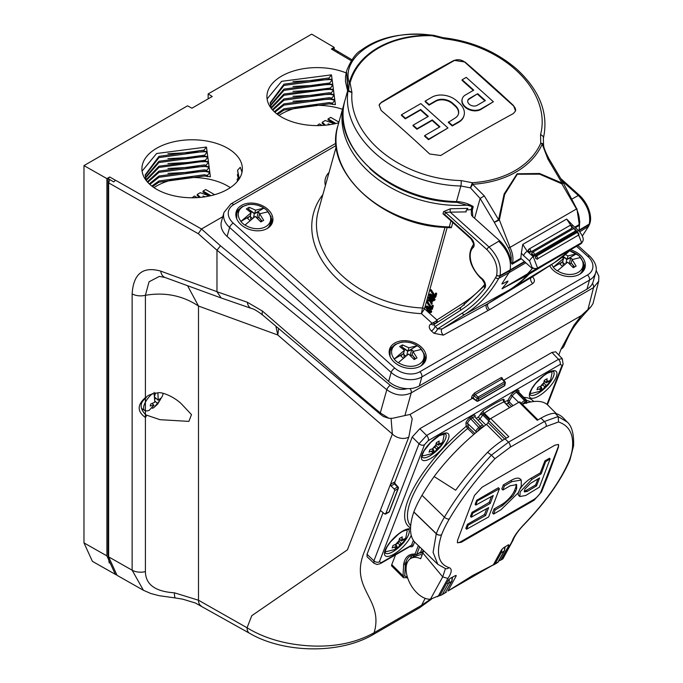 <?xml version="1.0" encoding="UTF-8"?>
<svg xmlns="http://www.w3.org/2000/svg" width="683" height="683" viewBox="0 0 683 683"><rect width="100%" height="100%" fill="white"/><g stroke="black" fill="none" stroke-linecap="round" stroke-linejoin="round"><path stroke-width="1.02" d="M108.631 555.219L108.068 554.707L108.068 178.596L109.75 176.974L106.915 178.613L83.975 165.61L187.526 105.831L191.94 108.204L212.242 96.482L208.136 93.93L208.136 98.856M334.2 49.364L334.2 47.392L311.679 34.15L208.136 93.93M115.325 574.343L92.393 561.341L83.975 542.891L106.915 555.894L115.325 574.343L116.204 574.796M83.975 165.61L83.975 542.891M106.915 178.613L106.915 555.894M108.068 554.707L109.178 562.971M334.2 47.392L331.366 49.031L333.048 48.698L338.734 51.976L336.992 52.343L338.734 51.976L351.95 59.754M113.745 181.874L108.068 178.596L113.745 181.917L115.487 180.227L201.494 228.993L198.283 233.706L108.631 182.873L109.75 179.612L108.068 178.596M113.745 181.917L115.487 180.227M222.795 216.699L201.494 228.993L220.489 245.803L216.972 250.234L216.981 291.743L247.323 302.236L262.528 311.141L321.386 362.135C344.625 382.659 359.975 396.097 380.303 412.942L388.943 418.303L392.477 418.303L410.073 414.427L412.233 418.756L408.818 437.052L363.885 552.854C350.14 588.268 381.396 597.796 375.095 628.932L374.182 632.671A12.055 6.958 60 0 1 372.201 635.122C338.068 654.63 282.745 652.786 249.568 633.286A12.055 6.898 119.6 0 1 247.067 627.771L251.745 615.725L347.425 549.832L392.366 434.029A12.055 8.896 21.2 0 0 408.818 437.052M338.725 122.786A50.226 28.993 180 0 1 281.644 117.109A50.226 28.993 180 0 1 266.933 96.602A50.226 28.993 180 0 1 294.049 70.853A50.226 28.993 180 0 1 346.11 72.91M156.629 189.276A50.226 28.993 180 0 1 141.919 168.778A50.226 28.993 180 0 1 172.927 141.987A50.226 28.993 180 0 1 227.661 148.271A50.226 28.993 180 0 1 242.371 168.778A50.226 28.993 180 0 1 211.363 195.569A50.226 28.993 180 0 1 156.629 189.276M270.203 103.364L283.949 85.435L329.206 79.219L332.066 79.296L331.46 74.865L281.644 81.32L267.096 98.933M270.519 105.822L283.949 90.352L329.308 84.154L332.741 84.359L332.151 79.92L330.154 79.552L292.947 81.55M271.245 108.29L283.949 95.27L329.308 89.072L333.415 89.413L332.826 84.974L330.154 84.479L292.947 86.476M272.765 110.168L283.949 100.196L329.308 93.998L334.081 94.485L333.5 90.036L330.154 89.396L292.947 91.394M274.865 112.243L283.949 105.114L329.308 98.915L334.738 99.556L334.166 95.108L330.154 94.322L292.947 96.312M277.58 114.454L283.949 110.04L329.308 103.842L335.387 104.627L334.824 100.179L330.154 99.24L292.947 101.238M342.49 109.289A50.226 28.993 0 0 0 279.014 115.461M145.197 175.531L158.943 157.602L204.2 151.387L207.051 151.472L206.445 147.041L156.629 153.496L142.081 171.109M145.505 177.998L158.943 162.528L204.302 156.33L207.734 156.527L207.137 152.096L205.148 151.728L167.941 153.726M146.239 180.457L158.943 167.446L204.302 161.248L208.409 161.589L207.82 157.15L205.148 156.655L167.941 158.644M147.759 182.335L158.943 172.372L204.302 166.174L209.075 166.661L208.486 162.213L205.148 161.572L167.941 163.57M149.859 184.419L158.943 177.29L204.302 171.091L209.732 171.723L209.152 167.275L205.148 166.49L167.941 168.488M152.565 186.63L158.943 182.207L204.302 176.009L210.381 176.803L209.809 172.347L205.148 171.416L167.941 173.414M230.291 187.637A50.226 28.993 0 0 0 227.661 185.998A50.226 28.993 0 0 0 153.999 187.637M220.489 245.803L390.241 385.289C395.559 389.208 401.203 390.326 407.179 388.644A22.095 15.7 -164.4 0 1 388.644 381.43L391.154 372.44L229.625 227.456A4.021 1.614 -48.1 0 1 233.219 223.093L394.757 368.077A18.082 12.849 15.6 0 0 419.857 371.757L587.491 274.976A18.082 12.849 15.6 0 0 587.952 256.535L576.554 246.307M336.198 145.47L233.688 204.652A4.021 2.322 60 0 0 230.922 203.901L223.964 212.498A22.095 15.7 -164.4 0 0 229.625 227.456L227.115 236.446L388.644 381.43M227.115 236.446A22.095 15.7 -164.4 0 1 221.454 221.488L223.964 212.498M593.296 281.183L595.456 273.422M242.004 172.261L240.262 167.301L237.556 170.255L239.007 179.211M146.29 180.611L145.18 174.916L158.943 156.364L204.021 150.115L206.445 147.041M145.394 177.375L158.943 161.282L204.721 155.161L207.137 152.096M146.008 179.842L158.943 166.208L205.421 160.206L207.82 157.15M147.315 181.849L158.943 171.126L204.302 164.927L206.112 165.26L208.486 162.213M149.27 183.881L158.943 176.052L204.302 169.854L206.795 170.323L209.152 167.275M151.822 186.058L158.943 180.969L204.302 174.771L207.461 175.386L209.809 172.347M238.213 178.118L237.163 179.27L237.846 180.799M238.367 173.661L237.36 174.763L238.862 179.424M237.505 181.226L237.163 179.27M238.666 179.706L237.36 174.763M239.101 177.998L237.556 170.255M204.2 151.387L204.021 150.115M204.9 156.433L204.721 155.161M205.6 161.478L205.421 160.206M206.283 166.532L206.112 165.26M206.958 171.595L206.795 170.323M207.632 176.658L207.461 175.386M276.828 113.882L283.949 108.793L329.308 102.595L332.476 103.21L334.824 100.179M274.284 111.705L283.949 103.876L329.308 97.678L331.801 98.147L334.166 95.108M272.329 109.673L283.949 98.95L329.308 92.751L331.118 93.084L333.5 90.036M271.023 107.666L283.949 94.032L330.435 88.03L332.826 84.974M270.4 105.199L283.949 89.114L329.735 82.984L332.151 79.92M332.638 104.482L332.476 103.21M331.972 99.419L331.801 98.147M331.298 94.365L331.118 93.084M330.606 89.311L330.435 88.03M329.915 84.257L329.735 82.984M271.305 108.435L270.195 102.74L283.949 84.188L329.027 77.947L331.46 74.865M329.206 79.219L329.027 77.947M334.653 123.785L327.994 119.875L328.079 118.885L330.726 117.365L338.922 122.095M324.399 125.296L322.188 123.222L322.274 122.24L325.245 120.524L334.508 123.811M209.647 195.953L202.979 192.043L203.073 191.061L205.711 189.532L214.658 194.698M199.393 197.472L197.182 195.398L197.259 194.416L200.239 192.7L209.493 195.987M335.934 123.495L328.079 118.885M325.424 125.202L322.274 122.24M317.125 125.595L319.431 123.879L322.197 125.45M330.188 124.605L328.045 123.854L329.01 124.776M210.927 195.671L203.073 191.061M200.409 197.378L197.259 194.416M192.111 197.771L194.424 196.055L197.191 197.626M205.173 196.781L203.03 196.03L203.995 196.952M334.807 49.714L335.285 49.987M143.507 590.325L117.041 575.317L108.631 556.876L108.631 182.873M187.586 285.716L198.497 306.044C182.771 295.594 165.073 292.008 145.411 295.287A12.055 6.958 180 0 1 132.135 293.878C133.416 273.721 142.943 266.131 160.71 271.117L216.972 291.667M145.419 414.479L145.923 414.923A2.006 1.315 -50.8 0 1 145.411 417.501C137.121 411.525 137.121 404.891 145.411 397.583L145.411 571.611C145.59 584.503 155.263 591.572 174.421 592.818A12.055 1.981 96.8 0 0 175.429 597.975L159.241 595.704L150.909 593.553L143.413 590.274L132.135 570.203L132.135 293.878M558.779 355.032L561.016 349.184L573.771 325.501L581.455 315.486L591.111 306.565L592.946 303.713L598.701 281.191L593.544 287.603L411.243 392.862C403.124 396.575 394.979 395.534 386.8 389.737L216.981 250.2M581.455 315.486L410.073 414.427M383.078 512.643L367.036 554.297L367.053 556.722L373.968 563.262L373.917 560.82L419.021 443.771L412.216 437.026L394.868 482.053L393.946 482.343A1.204 0.7 60 0 0 394.484 483.923L391 485.929L390.471 484.349L393.946 482.343M412.216 437.026L419.84 428.702L426.644 435.447L558.515 359.318L562.297 358.729M472.738 398.163L419.84 428.702M551.958 352.428L555.706 351.805L562.28 358.712L563.108 364.116A4.021 2.971 -158.9 0 1 562.032 365.337L560.162 364.457A4.021 2.322 60 0 0 558.515 359.318L551.958 352.428L503.61 380.346M472.636 398.146A1.204 0.7 60 0 0 472.576 398.257L472.021 398.505L471.466 397.719A1.204 0.888 -158.9 0 1 473.08 397.984L476.606 400.639L477.058 398.377A1.204 0.828 11.3 0 0 478.698 398.531L478.245 400.784A1.204 0.828 -168.7 0 1 476.606 400.639A1.204 0.495 126.9 0 0 476.589 400.819A1.204 0.495 126.9 0 0 476.691 401.066A1.204 0.495 126.9 0 0 476.743 401.092M473.276 398.309L473.968 395.688L475.189 394.501L478.126 397.062L477.058 398.377L473.968 395.688A1.204 0.888 -158.9 0 0 472.354 395.423L471.466 397.719M278.638 328.421L277.81 335.012L198.497 306.044L198.497 600.229L247.067 627.771C264.423 638.357 285.289 644.385 309.647 645.87C334.533 647.236 356.039 642.84 374.182 632.671L421.582 605.309L425.176 598.351M372.201 635.122L419.601 607.759A12.055 6.958 60 0 0 421.582 605.309L430.529 599.239M561.016 349.184A12.055 8.939 20.9 0 0 564.26 345.504C571.944 328.634 573.609 325.782 591.111 306.565M407.538 577.579L403.499 577.758L391.777 566.062A4.824 1.665 -45.1 0 1 391.769 564.619L395.525 554.869M380.61 510.764L380.098 511.063L380.909 510.875L384.683 513.957L389.054 511.943A1.204 0.888 21.1 0 0 389.378 511.576A1.204 1.204 0 0 1 388.858 512.19A1.204 0.7 60 0 1 388.55 512.233M275.855 326.073L277.81 335.012L392.366 434.029L391.052 418.372M160.71 271.117A12.055 8 -69.9 0 0 165.021 277.469L159.361 276.41L149.048 281.789L145.411 295.287L145.411 397.583L146.119 397.839C146.614 395.636 150.798 393.937 158.652 392.734C160.599 392.127 171.228 394.765 180.875 403.311L191.488 414.607L188.884 421.385L159.984 419.686L145.923 414.923M388.943 418.303L383.419 416.528L380.422 414.316A4.021 1.486 -50.5 0 1 380.303 412.942L386.8 389.737A4.021 1.494 129.4 0 1 390.241 385.289M380.422 414.316L262.878 315.23A12.055 4.414 -50.3 0 1 262.528 311.141M262.878 315.23C257.653 311.175 253.837 308.912 251.421 308.443L221.155 297.967L216.981 291.743M175.429 597.975L182.626 599.136L195.338 602.995L249.568 633.286M143.293 409.561A15.769 6.437 -48.4 0 1 142.013 409.766M152.044 403.533L153.991 405.258L149.244 410.27A13.344 5.447 -48.4 0 1 144.779 410.517A13.344 5.447 -48.4 0 1 152.454 393.596M153.991 405.258L150.2 405.958L150.721 404.037L154.802 402.227L154.051 392.341M154.904 399.017L155.963 398.266M154.589 395.329L154.358 393.912M154.802 397.241L158.208 400.255L160.531 398.326L160.018 400.247L154.017 407.435L152.659 408.306L151.583 407.538M159.224 399.538L160.018 400.247M154.887 401.066L157.397 403.286M154.674 396.012L155.511 392.879M157.901 392.725L158.208 400.255M163.075 393.348A13.344 5.447 -48.4 0 1 162.375 396.149L157.611 404.131L154.017 407.435M152.54 403.977L152.736 403.243M394.825 343.003A18.885 13.421 15.6 0 0 389.506 349.483A18.885 13.421 15.6 0 0 398.804 365.362A18.885 13.421 15.6 0 0 420.557 366.105A18.885 13.421 15.6 0 0 425.885 359.625A18.885 13.421 15.6 0 0 416.579 343.737A18.885 13.421 15.6 0 0 394.825 343.003M267.727 209.229A18.885 13.421 15.6 0 0 249.15 203.133A18.885 13.421 15.6 0 0 236.181 211.867A18.885 13.421 15.6 0 0 241.022 224.647A18.885 13.421 15.6 0 0 259.6 230.743A18.885 13.421 15.6 0 0 272.568 222.009A18.885 13.421 15.6 0 0 267.727 209.229M549.687 265.696A18.885 13.421 15.6 0 0 553.443 270.4A18.885 13.421 15.6 0 0 572.021 276.504A18.885 13.421 15.6 0 0 584.99 267.762A18.885 13.421 15.6 0 0 580.149 254.981A18.885 13.421 15.6 0 0 570.561 249.807M272.082 223.341A18.885 13.421 15.6 0 0 271.493 218.406M269.452 226.893A17.357 12.328 15.6 0 0 269.794 226.116M425.407 360.957A18.885 13.421 15.6 0 0 424.817 356.022M422.777 364.509A17.357 12.328 15.6 0 0 423.11 363.723M392.281 346.955A18.885 13.421 15.6 0 0 389.225 350.866M584.511 269.102A18.885 13.421 15.6 0 0 583.922 264.167M238.965 209.339A18.885 13.421 15.6 0 0 235.908 213.258M389.754 354.426A17.357 12.328 15.6 0 0 389.634 355.271M581.873 272.654A17.357 12.328 15.6 0 0 582.215 271.868M236.438 216.81A17.357 12.328 15.6 0 0 236.318 217.655M587.491 274.976A4.021 2.322 60 0 1 589.463 280.158L421.838 376.939L419.328 385.921A22.095 15.7 -164.4 0 1 407.179 388.644M419.328 385.921L586.962 289.14L589.463 280.158A22.095 15.7 -164.4 0 0 595.696 272.577C597.386 267.54 595.448 262.101 589.873 256.27L577.903 245.53M593.288 281.191A22.095 15.7 -164.4 0 1 593.185 281.567A22.095 15.7 -164.4 0 1 586.962 289.14M574.582 266.925L571.159 262.929L572.089 259.591L580.516 257.525A16.648 11.833 15.6 0 0 578.663 255.57A16.648 11.833 15.6 0 0 576.418 253.845L567.061 259.25L567.991 255.912L576.418 253.845M553.264 267.215L563.552 258.473L562.621 261.811L553.264 267.215A16.648 11.833 15.6 0 0 555.117 269.17A16.648 11.833 15.6 0 0 557.362 270.895L567.65 262.152L573.276 267.719L576.119 266.08L572.089 259.591M567.061 259.25L563.091 256.466M565.379 254.571L567.991 255.912M563.552 258.473L562.16 257.201M572.474 259.42L570.723 257.85L566.796 259.386L562.877 256.637M572.832 267.215L573.925 266.583L571.176 262.861M562.715 261.478L559.923 264.082L562.365 266.276M562.502 257.5L562.638 256.825M564.961 264.15L562.98 262.767M565.9 263.433L566.796 259.386M570.314 263.928L568.973 263.314M563.253 265.533L562.869 261.657M570.04 264.321L570.911 263.083M569.426 263.134L570.723 257.85M262.161 221.164L258.729 217.168L259.66 213.839L268.095 211.764A16.648 11.833 15.6 0 0 266.242 209.818A16.648 11.833 15.6 0 0 263.997 208.093L254.639 213.497L255.57 210.159L263.997 208.093M240.834 221.463L251.131 212.72L250.2 216.059L240.834 221.463A16.648 11.833 15.6 0 0 242.696 223.409A16.648 11.833 15.6 0 0 244.932 225.134L255.229 216.4L260.855 221.966L263.698 220.327L259.66 213.839M254.639 213.497L248.629 209.28L249.184 207.299L255.57 210.159M248.629 209.28L247.673 209.835M251.131 212.72L246.341 208.938L249.184 207.299M260.052 213.668L258.294 212.089L254.375 213.634L250.277 210.757L249.466 211.226M260.402 221.463L261.504 220.831L258.755 217.109M250.294 215.726L247.502 218.321L249.944 220.515M250.08 211.747L250.277 210.757M252.531 218.398L250.55 217.006M253.478 217.672L254.375 213.634M257.892 218.167L256.552 217.553M250.832 219.772L250.448 215.905M257.619 218.56L258.49 217.322M257.004 217.373L258.294 212.089M415.477 358.78L412.054 354.784L412.984 351.446L421.411 349.38A16.648 11.833 15.6 0 0 419.558 347.434A16.648 11.833 15.6 0 0 417.313 345.7L407.956 351.105L408.886 347.775L417.313 345.7M394.159 359.07L404.447 350.336L403.516 353.666L394.159 359.07A16.648 11.833 15.6 0 0 396.012 361.025A16.648 11.833 15.6 0 0 398.257 362.75L408.545 354.007L414.171 359.582L417.014 357.943L412.984 351.446M407.956 351.105L401.946 346.896L402.5 344.915L408.886 347.775M401.946 346.896L400.989 347.451M404.447 350.336L399.657 346.554L402.5 344.915M413.369 351.275L411.618 349.705L407.691 351.25L403.593 348.373L402.782 348.834M413.727 359.079L414.82 358.447L412.071 354.725M403.61 353.342L400.819 355.937L403.26 358.131M403.397 349.363L403.593 348.373M405.856 356.014L403.875 354.622M406.795 355.288L407.691 351.25M411.209 355.783L409.868 355.169M404.148 357.388L403.764 353.521M410.935 356.176L411.806 354.938M410.321 354.989L411.618 349.705M384.683 513.957L385.664 513.898L394.723 490.556L394.185 488.968L391 485.929M380.098 511.063L380.909 510.875M472.021 398.505A1.204 0.965 74.3 0 1 472.499 398.146L476.691 401.066A1.204 1.204 0 0 0 478.015 401.143A1.204 0.7 60 0 0 478.245 400.784L504.515 385.622A1.204 0.82 12 0 0 504.865 385.186L505.343 382.915A1.204 0.82 -168 0 0 505.061 382.215A1.204 0.487 136.2 0 0 505.036 381.831A1.204 0.487 136.2 0 0 504.43 381.882L502.295 379.33M394.185 488.968L397.497 487.064A1.204 0.487 -43.8 0 1 398.104 487.013L394.765 483.214M394.706 483.547L394.868 482.053M502.082 378.408A1.204 0.888 -158.9 0 1 502.381 378.083L501.262 377.554A1.204 0.7 60 0 0 501.8 379.133L475.189 394.501A1.204 0.7 -120 0 1 474.651 392.913L472.354 395.423M385.468 514.145L388.858 512.19A1.204 0.7 60 0 0 389.054 511.943L398.035 488.644A1.204 0.888 21.1 0 0 398.36 488.277L389.378 511.576M502.065 378.45L505.036 381.831A1.204 1.204 0 0 1 505.343 382.915A1.204 0.82 -168 0 1 505.002 383.351L478.698 398.531A1.204 0.7 60 0 0 478.715 398.343A1.204 0.7 60 0 0 478.126 397.062L504.43 381.882A1.204 0.7 60 0 1 505.019 383.154A1.204 0.7 60 0 1 505.002 383.351L504.515 385.622A1.204 0.7 60 0 1 504.285 385.98L478.015 401.143M504.865 385.186L504.865 385.186A1.204 1.204 0 0 1 504.285 385.98M508.186 544.914L508.955 545.196L508.186 544.914L503.508 547.826L501.527 549.832L493.374 564.79L472.363 575.675L447.911 591.034L456.133 576.034L455.604 575.521M447.911 591.034L493.374 564.79M498.727 561.085L502.398 559.146L512.037 541.423C513.616 536.804 517.671 531.067 524.194 524.211C545.256 502.312 560.18 481.327 568.965 461.256L568.999 461.179A90.096 31.094 134.9 0 0 572.439 447.869C573.729 434.115 569.084 425.492 558.506 421.983L546.161 426.457L510.192 447.22L494.927 458.686C476.188 479.107 460.999 499.188 449.363 518.926A90.096 31.094 134.9 0 0 441.577 534.746L441.56 534.815C435.711 553.102 438.204 564.03 449.047 567.599C452.274 568.819 451.89 572.431 447.903 578.45L438.247 596.182L440.228 594.961L448.27 580.234L450.328 578.313L455.279 575.675L456.133 576.034L456.193 575.496M548.347 474.847L541.534 491.948L534.089 500.246L461.281 542.276L457.49 542.814L457.508 540.458L474.489 495.44L482.044 487.244L554.861 445.214L558.455 444.488L558.523 446.921L548.347 474.847M508.485 544.744L508.955 545.196L500.852 559.958L502.901 558.856L512.976 540.364M439.459 595.482L430.418 599.239A28.123 16.238 60 0 1 426.96 598.88A22.906 13.225 60 0 1 416.715 592.639A22.906 13.225 60 0 1 410.799 558.438A22.906 13.225 60 0 1 420.66 558.737L422.871 552.999A20.089 6.932 134.9 0 0 423.562 550.618M413.847 511.909L436.317 533.662A4.021 2.971 -158.9 0 0 441.577 534.746L441.577 534.746A4.021 3.082 -161.6 0 1 436.266 533.79L433.082 552.351L437.803 564.303L415.392 542.763A113.976 39.332 -45.1 0 1 413.804 512.037L413.847 511.909A94.425 32.579 -45.1 0 1 422.009 495.32A141.509 48.835 -45.1 0 1 434.123 476.555A94.023 32.443 -45.1 0 1 486.509 424.391A2.006 0.692 134.9 0 0 488.046 422.546L488.772 420.66A2.006 0.692 -45.1 0 1 490.676 418.585L519.089 402.176A2.006 0.692 -45.1 0 1 520.028 402.014L537.939 419.891M522.256 404.242A94.023 32.443 -45.1 0 1 547.877 405.198L556.363 413.667M422.154 554.869A22.906 13.225 -120 0 0 420.412 554.622L413.608 556.816L410.799 558.438M446.366 592.187L445.299 592.699M430.418 599.239L442.712 576.904L422.871 552.999M512.037 541.423L513.164 539.877M572.439 447.869A4.021 3.475 5.8 0 0 573.575 445.768C574.01 433.936 571.833 425.961 567.044 421.838L563.466 418.133A141.031 48.664 -45.1 0 0 555.168 413.275L558.207 416.604L567.257 422.068M413.804 512.037L436.266 533.79A4.021 1.349 -45.9 0 1 436.317 533.662L436.317 533.662A93.844 32.383 -45.1 0 1 444.42 517.185C456.372 496.891 472.038 476.213 491.401 455.168L508.485 442.2L544.334 421.505L558.165 416.562M519.089 402.176L537.248 420.293L540.97 418.141A40.177 13.865 134.9 0 1 555.168 413.275M491.359 455.134L487.611 452.283A40.177 13.865 134.9 0 1 505.113 438.845L508.835 436.693L490.676 418.585M434.123 476.555L455.681 490.232A141.031 48.664 -45.1 0 1 487.611 452.283M447.903 578.45L442.712 576.913L445.384 568.708M558.506 421.983L558.207 416.604M491.401 455.168L494.927 458.686M457.303 542.541A7.931 2.741 134.9 0 0 460.718 541.721L533.525 499.683A7.931 2.741 134.9 0 0 541.056 491.461L558.301 446.708A7.931 2.741 134.9 0 0 558.37 444.411M550.122 458.874L545.649 461.657L541.158 473.831L531.955 479.364L520.19 491.76L519.814 496.541L525.731 495.465L539.425 487.158L550.122 458.874L549.499 458.25L544.897 460.905L540.262 472.935L530.913 478.331A12.84 4.431 134.9 0 0 520.267 488.678M518.508 492.264A12.84 4.431 134.9 0 0 518.747 495.474L519.814 496.541M521.249 480.047L520.181 478.979A20.285 7.001 134.9 0 0 510.756 480.61L503.371 484.879L501.792 488.968L502.859 490.027L510.252 485.767L516.647 484.648L516.63 488.755L515.58 491.419L513.112 495.738L502.475 505.651L495.141 509.979L493.587 514.086L500.955 509.791L518.107 492.938L521.257 486.125L521.249 480.047L511.815 481.66L504.404 485.912L503.371 484.879M515.989 484.247A13.78 4.755 -45.1 0 1 515.597 487.722L514.564 490.403A13.78 4.755 -45.1 0 1 501.484 504.669L494.099 508.937L492.52 513.027L493.587 514.086M467.403 524.348L465.823 528.437L466.6 529.205L488.627 516.954L499.418 488.755L498.402 487.747L476.674 500.289L475.095 504.378L475.795 505.079L493.246 495.499L490.223 503.482L472.824 513.104L471.27 517.21L488.661 507.58L485.596 515.52L484.537 514.461L467.403 524.348L468.205 525.15L466.6 529.205M486.774 508.647L484.537 514.461M491.453 496.507L489.165 502.432L472.038 512.318L470.459 516.408L471.27 517.21M445.367 592.648L444.249 593.407A24.11 13.916 -120 0 0 445.214 592.75L451.941 581.045L452.556 577.126M403.499 577.758L403.047 575.863A1.204 0.734 2.8 0 0 404.754 575.923L407.444 577.28M424.484 444.753A4.021 2.971 21.1 0 1 419.021 443.771L426.644 435.447A4.021 2.322 60 0 1 428.301 440.586L424.484 444.753L379.381 561.793L381.251 562.672L411.533 545.196A1.204 0.888 -158.9 0 1 413.181 545.504A5.225 3.014 60 0 1 410.056 546.485M451.941 581.045A2.006 1.554 29.1 0 1 451.463 581.523L445.214 592.75L442.371 594.398A24.11 13.916 60 0 1 441.406 595.047L444.249 593.407M498.257 561.913L494.936 564.047A24.11 13.916 60 0 1 493.971 564.704L492.827 565.259M391.769 564.619L403.047 575.863L403.61 564.457L405.309 564.593L404.754 575.923M403.61 564.457L404.003 562.758A26.517 15.308 60 0 1 415.033 554.118A1.204 0.914 95.5 0 0 416.22 554.724A1.204 0.7 60 0 0 416.493 554.673A1.204 0.7 60 0 0 416.69 554.425L420.668 552.129L421.872 548.995M511.533 406.539L508.254 403.243L507.785 400.503L510.73 395.577A5.199 1.793 -45.1 0 1 515.178 391.171A5.199 1.793 -45.1 0 1 516.271 390.667A100.632 34.722 -45.1 0 1 517.492 390.292A5.199 1.793 -45.1 0 1 518.704 392.059A3.996 1.383 134.9 0 0 517.714 391.948A99.428 34.312 134.9 0 0 516.519 392.324A3.996 1.383 134.9 0 0 515.674 392.708A3.996 1.383 134.9 0 0 512.259 396.097L509.313 401.023L509.501 402.125L508.254 403.243A86.451 29.83 134.9 0 0 506.316 403.995M509.535 407.7L503.969 401.86A2.006 1.375 65 0 1 503.354 399.188L504.37 399.956L503.883 401.22L504.532 401.792A88.457 30.522 -45.1 0 1 507.785 400.503A1.204 0.666 30.8 0 1 509.313 401.023M503.969 401.86L503.969 401.86A92.376 31.879 134.9 0 0 494.364 406.897A92.376 31.879 134.9 0 0 484.238 413.249L490.07 419.012M483.197 410.825A2.006 0.922 55.9 0 0 484.238 413.249L483.564 414.026A2.006 1.486 21.1 0 0 480.832 413.539L483.197 410.825A94.391 32.571 -45.1 0 1 493.536 404.327A94.391 32.571 -45.1 0 1 503.354 399.188M485.801 424.911L479.876 419.055A2.006 0.828 54.5 0 1 478.749 416.681L480.832 413.539M489.352 419.746L483.564 414.026L479.876 419.055A86.451 29.83 134.9 0 0 478.117 420.327M473.797 434.49L467.642 428.497L466.224 426.346L465.951 423.392A5.199 1.793 -45.1 0 1 469.784 417.834A100.632 34.722 -45.1 0 1 471.321 416.613A5.199 1.793 -45.1 0 1 472.551 415.776A5.199 1.793 -45.1 0 1 475.172 416.101L475.095 417.193M406.803 563.731L405.309 564.593L405.685 562.971A1.204 0.837 13 0 1 404.003 562.758M429.872 455.826A16.477 5.686 134.9 0 0 442.584 443.967A16.477 5.686 134.9 0 0 445.478 433.816L439.331 435.626L430.76 442.396L424.134 450.763L422.376 454.571L422.214 457.149A16.477 5.686 134.9 0 0 429.872 455.826M422.239 455.04A14.966 5.165 134.9 0 0 423.836 455.689L432.877 453.367C441.85 445.581 441.56 448.364 444.035 435.438A14.966 5.165 134.9 0 0 443.387 433.85M530.179 394.808A16.477 5.686 134.9 0 0 541.824 390.753A16.477 5.686 134.9 0 0 553.469 376.427A16.477 5.686 134.9 0 0 553.443 371.484A16.477 5.686 134.9 0 1 553.495 376.453A16.477 5.686 134.9 0 1 537.854 393.519A16.477 5.686 134.9 0 1 530.179 394.817L530.341 392.238L532.1 388.431L535.566 383.539L543.566 375.804L547.296 373.294C553.025 371.159 555.083 370.562 553.452 371.484M530.204 392.708A14.966 5.165 134.9 0 0 531.792 393.357L540.842 391.035C549.815 383.248 549.525 386.032 551.992 373.106A14.966 5.165 134.9 0 0 551.343 371.518M547.57 384.435L549.328 382.659L550.293 380.166L546.4 382.847L547.16 378.689L544.342 380.311L543.395 384.196L540.603 386.399L537.956 387.287L536.992 389.788L541.807 388.012L540.125 391.265L542.942 389.634L544.778 386.638L547.57 384.435A6.027 2.083 -45.1 0 1 544.214 388.098M541.226 389.822A6.027 2.083 -45.1 0 1 539.587 389.045M540.603 386.399A6.027 2.083 -45.1 0 1 543.958 382.736M385.289 552.974L385.451 550.396L387.21 546.588L390.676 541.704L398.676 533.969L402.407 531.451C408.135 529.325 410.193 528.719 408.562 529.649A16.477 5.686 134.9 0 1 408.605 534.61A16.477 5.686 134.9 0 1 392.964 551.676A16.477 5.686 134.9 0 1 385.289 552.974A16.477 5.686 134.9 0 0 396.934 548.91A16.477 5.686 134.9 0 0 408.579 534.593A16.477 5.686 134.9 0 0 408.554 529.641M385.314 550.874A14.966 5.165 134.9 0 0 386.911 551.514L395.952 549.192C404.925 541.406 404.635 544.197 407.102 531.272A14.966 5.165 134.9 0 0 406.453 529.684M402.68 542.592L404.438 540.825L405.403 538.324L401.51 541.013L402.27 536.847L399.453 538.477L398.505 542.353L397.361 543.608L393.066 545.444L392.102 547.945L396.917 546.178L395.235 549.422L398.052 547.8L399.888 544.795L402.68 542.592A6.027 2.083 -45.1 0 1 399.324 546.255M396.336 547.979A6.027 2.083 -45.1 0 1 394.697 547.203M395.713 544.556A6.027 2.083 -45.1 0 1 399.068 540.893M509.731 407.58L504.25 401.835L503.832 400.562A2.006 1.486 -158.9 0 1 504.37 399.956M465.951 423.392A1.204 1.084 174.6 0 1 467.633 423.434L468.478 427.251L467.642 428.497A86.451 29.83 134.9 0 0 410.679 525.79M439.604 446.767L441.363 444.992L442.328 442.499L438.435 445.179L439.195 441.022L436.377 442.644L435.43 446.528L432.638 448.731L429.991 449.619L429.026 452.12L433.842 450.345L432.16 453.597L434.977 451.967L436.813 448.97L439.604 446.767A6.027 2.083 -45.1 0 1 436.249 450.43M433.261 452.155A6.027 2.083 -45.1 0 1 431.622 451.378M432.638 448.731A6.027 2.083 -45.1 0 1 435.993 445.068M536.531 485.869L539.596 477.929L530.384 483.453L524.86 489.071L524.407 491.931L527.327 491.393L536.531 485.869L535.626 484.964L537.948 478.937M541.158 473.831L540.262 472.935M545.649 461.657L544.897 460.905M524.151 491.12A6.326 2.186 134.9 0 0 526.277 490.36L535.626 484.964M504.404 485.912L502.859 490.027M495.141 509.979L494.099 508.937M499.418 488.755L477.297 500.921L475.795 505.079M477.297 500.921L476.674 500.289M490.223 503.482L489.165 502.432M472.824 513.104L472.038 512.318M485.596 515.52L468.205 525.15M541.739 388.499L542.942 389.634M548.466 381.857L549.328 382.659M546.946 381.012A6.027 2.083 -45.1 0 1 548.586 381.788M396.849 546.665L398.052 547.8M403.576 540.014L404.438 540.825M402.056 539.169A6.027 2.083 -45.1 0 1 403.696 539.946M433.773 450.831L434.977 451.967M440.501 444.189L441.363 444.992M438.981 443.344A6.027 2.083 -45.1 0 1 440.62 444.121M348.432 91.385A2.006 1.853 96.8 0 0 348.646 90.617L351.941 92.504L348.134 91.232A2.006 1.912 67.1 0 0 348.228 90.455L346.512 71.331L347.903 90.907L348.646 90.617L349.226 82.95A101.238 71.946 -164.4 0 1 431.835 35.26L433.978 35.371C403.405 31.828 379.065 36.831 360.957 50.388C355.954 53.078 351.207 59.797 346.725 70.554M431.835 35.26C385.502 28.012 340.074 54.17 349.226 82.95A2.006 1.417 -165 0 1 350.08 82.993L351.941 92.504A96.952 68.898 15.6 0 0 461.068 180.568L472.329 182.72A4.021 1.246 86.3 0 1 472.653 184.299L484.307 195.893L498.59 219.695L504.139 193.981L517.108 173.781L539.587 173.499L562.041 183.061L547.945 159.148L542.208 144.147A101.63 72.219 -164.4 0 1 516.083 171.988A101.63 72.219 -164.4 0 1 472.653 184.299A4.021 0.606 -60.3 0 1 470.459 187.859L472.329 182.72A99.957 71.032 15.6 0 0 515.042 170.605A99.957 71.032 15.6 0 0 540.74 143.225L540.552 134.679A96.952 68.898 15.6 0 0 515.537 69.726A96.952 68.898 15.6 0 0 444.821 38.871L432.006 35.695A2.006 0.478 -88.9 0 0 431.835 35.26M347.741 90.967L347.903 90.907A2.006 1.545 19.2 0 1 347.929 91.428L347.903 91.505A2.006 1.605 16.8 0 0 347.878 90.95M417.919 80.585A1204.616 484.332 -48.1 0 1 454.05 60.352L465.021 62.033A1203.941 695.098 60 0 1 513.522 105.566L515.537 110.953L513.334 113.566A1204.616 484.332 131.9 0 0 477.212 133.8A1204.616 484.332 131.9 0 0 440.672 155.519L429.658 153.982A1203.941 695.098 -120 0 0 381.157 110.45L379.125 105.122L381.379 102.305A1204.616 484.332 -48.1 0 1 417.919 80.585M443.019 37.667L444.821 38.871L443.045 37.676L433.978 35.371M442.96 37.659C471.919 41.04 496.678 51.686 517.236 69.581C540.074 90.856 548.782 113.771 543.369 138.333A4.021 2.826 -165.2 0 0 543.369 138.333L543.54 144.745A4.021 2.459 -15.6 0 0 540.74 143.225A4.021 2.809 23.9 0 1 542.208 144.147A4.021 1.682 169.9 0 1 543.625 145.12A4.021 4.021 0 0 0 543.54 144.745L543.54 144.745A4.021 2.459 -15.6 0 1 543.583 144.984M563.082 182.489A4.021 4.021 0 0 1 563.244 182.796A4.021 0.427 154.3 0 1 561.87 183.838L539.63 174.174L517.304 174.233L504.669 194.399L499.367 219.926A4.021 0.427 154.3 0 1 494.27 222.257L498.59 219.695A4.021 1.204 8.5 0 1 499.367 219.926L510.013 247.374L576.495 208.989L561.87 183.838A4.021 1.844 -62.7 0 0 562.041 183.061L563.082 182.489L548.919 158.644L547.945 159.148M515.503 111.064A7.914 5.626 15.6 0 0 513.437 105.848L464.944 62.315A7.914 5.626 15.6 0 0 453.947 60.71L381.285 102.663A7.914 5.626 15.6 0 0 379.091 105.242M448.449 121.89L452.394 125.424L458.967 121.634A18.031 12.815 15.6 0 0 464.047 115.444A18.031 12.815 15.6 0 0 459.428 103.244L456.842 100.922A18.031 12.815 15.6 0 0 431.81 97.251L425.236 101.05L429.18 104.584L435.745 100.794A12.243 8.7 -164.4 0 1 452.752 103.287L455.339 105.6A12.243 8.7 -164.4 0 1 458.472 113.89A12.243 8.7 -164.4 0 1 455.023 118.091L448.304 122.428L452.24 125.971L458.814 122.18A18.031 12.815 15.6 0 0 463.894 115.99A18.031 12.815 15.6 0 0 463.97 115.717M425.236 101.05L425.082 101.588L429.026 105.131L435.6 101.34A12.243 8.7 -164.4 0 1 452.598 103.825L455.185 106.147A12.243 8.7 -164.4 0 1 458.395 114.163M462.169 99.137A11.415 8.111 15.6 0 0 462.084 99.411A11.415 8.111 15.6 0 0 467.701 109.007A11.415 8.111 15.6 0 0 480.849 109.451L493.399 101.75L466.241 77.375L462.152 79.74L473.754 90.156L465.456 94.954A11.415 8.111 15.6 0 0 462.237 98.864A11.415 8.111 15.6 0 0 467.855 108.46A11.415 8.111 15.6 0 0 481.003 108.904L493.399 101.75M462.152 79.74L461.998 80.278L473.293 90.421M424.724 135.584L424.57 136.13L428.514 139.665L447.988 127.969L420.83 103.594L401.51 114.744L405.446 118.287L420.677 109.493L428.343 116.375L413.113 125.168L417.057 128.703L432.288 119.909L439.954 126.79L424.724 135.584L428.668 139.127L447.988 127.969M413.113 125.168L412.959 125.715L416.903 129.249L432.134 120.456L439.493 127.064M401.51 114.744L401.356 115.29L405.301 118.833L420.523 110.04L427.882 116.639M405.446 118.287L405.301 118.833M420.677 109.493L420.523 110.04M417.057 128.703L416.903 129.249M432.288 119.909L432.134 120.456M428.668 139.127L428.514 139.665M485.365 100.572L477.699 93.691L469.392 98.489A5.626 3.996 15.6 0 0 467.812 100.418A5.626 3.996 15.6 0 0 470.578 105.148A5.626 3.996 15.6 0 0 477.058 105.37L485.365 100.572M477.699 93.691L469.247 99.035A5.626 3.996 15.6 0 0 467.744 100.691M484.904 100.845L477.545 94.237M429.18 104.584L429.026 105.131M452.394 125.424L452.24 125.971M521.342 253.222L522.76 244.42L527.199 251.284A4.021 1.614 131.9 0 0 523.613 255.621L521.342 253.222L520.813 258.302L512.429 263.143A20.089 11.602 60 0 0 510.013 247.374L508.485 248.074L494.27 222.257L480.123 198.437L470.459 187.859L460.846 185.998A100.649 71.527 -164.4 0 1 375.052 153.112A100.649 71.527 -164.4 0 1 347.903 91.505L347.707 91.129M369.768 168.47A98.642 70.101 15.6 0 0 459.096 202.339M571.167 225.902L566.668 219.072L573.088 225.629A4.021 1.614 131.9 0 0 571.44 225.757L572.021 227.516A1.204 0.854 -164.4 0 1 571.68 227.926A1.605 0.931 -120 0 0 570.886 225.86A1.605 0.931 -120 0 0 569.776 225.552L528.864 249.175A1.605 0.931 60 0 1 529.974 249.474A1.605 0.931 60 0 1 530.768 251.549A1.204 0.854 -164.4 0 1 529.094 251.301L528.548 250.815L528.941 251.848L529.094 251.301M531.955 254.554L532.501 255.041L532.45 253.982L531.955 254.554A1.204 0.854 -164.4 0 1 531.784 253.478M575.436 230.965A1.204 0.854 -164.4 0 1 575.086 231.665L575.24 231.119A1.605 0.931 -120 0 0 574.446 229.053A1.605 0.931 -120 0 0 573.336 228.745L532.424 252.369A1.605 0.931 60 0 1 533.534 252.667A1.605 0.931 60 0 1 534.328 254.742L575.086 231.665M534.174 255.288A1.204 0.854 -164.4 0 1 532.501 255.041M571.876 227.772A1.204 0.854 -164.4 0 1 571.526 228.472L530.614 252.095L571.526 228.472M530.614 252.095A1.204 0.854 -164.4 0 1 528.941 251.848M528.394 251.353A1.204 0.854 -164.4 0 1 528.07 250.781L528.429 250.123M528.07 250.781L527.199 251.284L533.244 256.706L537.581 268.069A4.021 2.817 -164.6 0 1 532.006 267.249L529.649 261.043L523.613 255.621M535.455 257.961A8.836 5.105 60 0 1 535.95 258.626L535.54 256.577A1.605 0.931 60 0 1 535.771 256.338A1.605 0.931 60 0 1 536.881 256.637A1.605 0.931 60 0 1 537.666 258.712L578.578 235.089A1.605 0.931 -120 0 0 577.792 233.023A1.605 0.931 -120 0 0 576.683 232.715L535.54 256.577M578.612 233.859A1.204 0.854 -164.4 0 1 578.919 234.679L578.433 235.635M537.512 259.258L535.95 258.626M520.813 258.302L531.758 268.129L537.342 268.948L537.581 268.069L581.609 242.653L577.212 231.324L575.573 229.855M537.342 268.948L581.378 243.524L581.609 242.653A4.021 2.86 -165.4 0 0 582.753 241.227L581.378 243.524M461.068 180.568A4.021 0.956 91.3 0 1 460.846 185.998L456.492 201.605A2.006 0.478 91.3 0 1 456.159 202.134C391.743 202.569 329.565 146.563 344.915 100.597A100.649 71.527 15.6 0 0 370.698 168.718A100.649 71.527 15.6 0 0 456.492 201.605A24.11 17.135 -164.4 0 1 473.225 206.616L472.277 210.262L472.884 216.861L471.944 215.666C471.372 215.777 471.202 213.455 471.449 208.691L472.064 206.326M473.225 206.616L472.303 205.95M472.884 216.861L474.591 218.261L480.123 198.437L484.307 195.893M511.336 263.22A1.204 0.854 -164.4 0 0 512.429 263.143L512.13 264.227L511.021 261.709C509.62 253.598 505.83 246.614 499.64 240.749L474.591 218.261M512.13 264.227L521.342 258.78M575.359 227.67L578.612 225.842L578.911 224.758A20.089 11.602 -120 0 0 576.495 208.989L576.904 208.674L579.252 224.34A1.204 0.854 -164.4 0 1 578.911 224.758L574.779 227.149M579.252 224.007A1.204 0.854 -164.4 0 1 579.252 224.34L578.612 225.842M499.64 240.749L498.778 241.253C507.836 250.482 511.61 260.061 510.116 269.99L499.99 275.591L499.811 276.205L509.953 270.605L510.116 269.99L524.416 261.538M524.766 261.845L509.953 270.605L508.98 272.739L498.829 278.297A18.791 10.843 60 0 0 499.811 276.205L496.507 275.667L496.669 275.078C498.138 266.242 494.885 257.747 486.919 249.611L445.436 212.37L444.812 214.607L470.835 237.966A6.386 3.688 60 0 1 473.174 247.562A19.73 11.389 -120 0 0 480.422 277.213A19.73 11.389 -120 0 0 481.788 278.357A6.386 3.688 60 0 1 484.862 288.021A274.233 158.328 60 0 1 460.786 310.125L434.994 326.619A4.021 1.614 -48.1 0 1 431.391 330.982C428.719 328.173 428.548 325.825 430.896 323.955L432.091 323.23L421.42 313.651A100.649 71.527 -164.4 0 1 339.417 280.909A100.649 71.527 -164.4 0 1 322.88 194.587M525.799 262.784L508.989 272.722M579.116 231.033L579.765 220.993M578.86 230.811L589.087 224.664L589.907 223.239C592.511 215.546 587.448 202.603 579.449 195.329A2.408 0.973 -48.1 0 0 578.322 195.466L562.194 180.995M452.795 222.504L451.343 227.712A2.408 1.716 -164.4 0 0 449.286 226.927A100.649 71.527 15.6 0 1 363.638 194.04A100.649 71.527 15.6 0 1 337.854 125.92C322.615 171.621 383.983 227.371 448.142 227.439L449.286 226.927L450.976 220.874M450.396 208.776L467.787 208.349L466.054 210.697L466.173 211.892L450.225 212.157A2.408 0.478 92.5 0 1 450.396 208.776L443.617 211.602L442.994 213.83L447.186 217.467M467.787 208.349L467.377 209.963L471.987 209.433M461.23 307.085A2.408 1.964 57.4 0 0 461.196 307.111L484.665 285.554C485.613 285.554 484.734 283.462 482.019 279.279L480.516 278.024C469.221 265.721 466.805 254.639 473.276 244.779L473.268 244.796C474.164 244.958 473.387 242.952 470.929 238.777L445.547 215.999L444.812 214.607A2.408 1.716 -164.4 0 0 442.994 213.83M496.669 275.078A2.408 1.716 -164.4 0 0 499.99 275.591C501.638 265.67 497.992 256.142 489.054 247.007L450.225 212.157L445.436 212.37A2.408 1.716 -164.4 0 0 443.617 211.602M502.91 283.693L507.017 281.49L502.91 283.693L502.082 283.53L508.98 272.739L498.829 278.297A2.408 1.887 32.9 0 1 495.662 277.46A16.375 9.451 -120 0 0 496.507 275.667M506.897 281.362L507.708 281.516M430.896 323.955A4.021 2.348 58.8 0 0 433.739 324.664L437.538 328.907L462.126 313.181A2.408 1.964 57.4 0 0 465.038 314.282L509.484 289.874A281.029 162.255 -120 0 0 527.464 275.138L502.56 288.516L527.481 273.892L532.313 268.556M507.017 281.49L507.862 281.686L507.896 281.037M507.862 281.686L502.005 288.653L502.756 288.738L502.005 288.653M502.944 283.735L502.082 283.53L501.911 284.026M527.464 275.138L546.443 263.689M527.481 273.892L535.318 269.444M579.85 231.768L588.626 226.244M582.326 235.797A279.945 161.623 -120 0 0 588.089 226.782A18.791 10.843 -120 0 0 589.087 224.664L589.258 224.05C590.906 214.129 587.26 204.601 578.322 195.466L571.91 199.077M451.343 227.712L447.109 227.644L424.484 308.801L421.42 313.651L422.495 308.016A2.408 1.716 -164.4 0 1 424.484 308.801L436.907 319.96A2.408 1.964 -122.6 0 1 436.847 322.675M495.662 277.46L495.602 277.554A2.408 1.87 30 0 0 498.803 278.348A279.945 161.623 60 0 1 465.038 314.282L442.114 328.941A4.021 2.288 -118.8 0 0 443.361 335.14L433.936 333.27A4.021 1.614 -48.1 0 0 437.538 328.907L442.114 328.941L487.594 303.926L531.442 277.358M430.529 289.993L434.678 296.2L435.464 293.374L436.113 293.955L435.148 297.387L430.35 290.634L430.529 289.993L431.075 289.609L435.233 295.79M435.464 293.374L436.01 292.99L436.71 293.622L435.737 297.114L435.148 297.387M429.044 294.996L429.897 294.271L432.262 295.739L434.533 299.922L434.064 300.58L431.306 299.18L429.044 294.996L430.452 293.903L429.581 294.646L430.452 293.903L432.843 295.389L435.131 299.624L434.328 300.358M425.68 307.077L426.525 306.343L428.898 307.82L431.161 312.003L430.7 312.652L427.942 311.252L425.68 307.077L427.08 305.975L426.218 306.727L427.08 305.975L429.47 307.461L431.758 311.704L430.964 312.438M427.157 302.074L431.306 308.281L432.1 305.455L432.74 306.035L431.784 309.467L426.977 302.714L427.157 302.074L427.703 301.69L431.869 307.862M432.1 305.455L432.646 305.07L433.346 305.702L432.373 309.194L431.784 309.467M428.497 297.276L429.052 296.874L430.666 300.059L433.031 300.529L432.8 301.365L430.538 301.331L431.673 303.576L431.46 304.336L429.872 301.194L427.532 300.733L427.746 299.965L429.419 300.289L428.284 298.044L428.497 297.276L430.085 300.426L432.424 300.887L432.202 301.655M431.161 301.049L432.271 303.252L431.46 304.336M427.746 299.965L429.146 299.769M431.673 303.576L432.271 303.252M432.424 300.887L433.031 300.529M430.085 300.426L430.666 300.059M432.74 306.035L433.346 305.702M428.719 308.46L426.252 307.589L428.121 310.611L430.589 311.482L430.41 310.381L428.719 308.46M426.508 307.248L428.693 310.261L431.135 311.124M428.121 310.611L428.693 310.261M431.161 312.003L431.758 311.704M428.898 307.82L429.47 307.461M432.091 296.388L429.616 295.517L431.485 298.539L433.961 299.402L432.091 296.388M429.872 295.167L432.066 298.181L434.499 299.043M431.485 298.539L432.066 298.181M434.533 299.922L435.131 299.624M432.262 295.739L432.843 295.389M436.113 293.955L436.71 293.622M436.13 323.136A2.408 1.187 58 0 0 435.95 321.189L432.091 323.23L435.925 323.341M484.819 284.367A269.358 155.511 -120 0 1 463.97 302.654L436.907 319.96L435.95 321.189M488.089 310.552A4.021 2.288 -118.8 0 1 486.842 304.353L509.484 289.874L554.314 262.742L531.383 277.4A4.021 2.348 -121.2 0 0 532.731 283.547L489.677 309.638L443.361 335.14M337.043 52.309L331.366 49.031M115.436 180.261L109.75 176.974M351.275 60.736L336.992 52.343M216.972 250.234L198.283 233.706M108.631 556.876L132.135 570.203A12.055 6.958 180 0 0 145.411 571.611M587.952 309.484L593.544 287.603A4.021 2.322 60 0 0 592.46 283.471M410.056 388.593A4.021 2.322 60 0 1 411.243 392.862L405.01 415.11M474.651 392.913L501.262 377.554M502.381 378.083L502.133 378.724M174.421 592.818L198.497 600.229A12.055 6.898 119.6 0 0 200.998 605.744M251.421 308.443A12.055 7.564 -70.9 0 1 247.323 302.236M233.688 204.652A18.082 12.849 15.6 0 0 233.219 223.093M532.236 276.513C534.917 279.321 535.079 281.669 532.731 283.547M433.936 333.27L431.391 330.982M325.407 185.52A25.314 17.989 -164.4 0 1 329.061 172.415M419.857 371.757A4.021 2.322 -120 0 1 421.838 376.939A22.095 15.7 -164.4 0 1 391.154 372.44A4.021 1.614 -48.1 0 1 394.757 368.077M587.952 256.535A4.021 1.614 -48.1 0 1 589.873 256.27M553.367 267.104A16.52 11.739 -164.4 0 1 551.685 264.423M569.485 250.857A16.52 11.739 -164.4 0 1 576.341 253.845M580.439 257.525A16.52 11.739 -164.4 0 1 578.16 272.415A16.52 11.739 -164.4 0 1 557.465 270.784M582.795 266.822A17.058 12.123 -164.4 0 1 579.876 274.122M240.945 221.352A16.52 11.739 -164.4 0 1 243.225 206.454A16.52 11.739 -164.4 0 1 263.92 208.084M268.018 211.764A16.52 11.739 -164.4 0 1 265.738 226.662A16.52 11.739 -164.4 0 1 245.043 225.031M270.374 221.07A17.058 12.123 -164.4 0 1 267.454 228.361M394.262 358.968A16.52 11.739 -164.4 0 1 396.541 344.07A16.52 11.739 -164.4 0 1 417.236 345.7M421.334 349.38A16.52 11.739 -164.4 0 1 419.055 364.278A16.52 11.739 -164.4 0 1 398.36 362.639M423.691 358.677A17.058 12.123 -164.4 0 1 420.771 365.977M394.723 490.556L398.035 488.644A1.204 0.7 -120 0 0 398.087 488.336A1.204 0.7 -120 0 0 397.497 487.064L394.484 483.923M367.036 554.297L373.917 560.82A4.021 2.971 21.1 0 0 379.381 561.793M505.113 438.845L508.485 442.2A4.021 2.288 -118.7 0 1 510.192 447.22M546.161 426.457A4.021 2.348 -121.3 0 0 544.334 421.505L540.97 418.141M449.363 518.926A4.021 2.271 30.3 0 1 444.42 517.185L422.009 495.32M502.551 440.398L486.509 424.391M488.046 422.546L504.652 439.109M506.308 438.153L488.772 420.66M524.194 524.211L524.356 524.279C518.756 530.051 515.025 535.25 513.172 539.877M569.87 460.146A4.021 2.843 -157 0 1 569.844 460.205A4.021 2.843 -157 0 1 569.007 461.179A4.021 2.843 -157 0 1 568.999 461.179A4.021 2.98 21 0 0 569.895 460.077L573.575 445.768M437.803 564.303L445.453 568.597A4.021 3.722 -74.1 0 0 449.047 567.599M461.281 542.276L460.718 541.721M534.089 500.246L533.525 499.683M541.534 491.948L541.056 491.461M419.618 546.827L416.69 554.425A1.204 0.888 -158.9 0 1 415.033 554.118L418.329 545.58M449.081 579.235A8.034 4.636 60 0 1 448.62 583.162L451.463 581.523A8.034 4.636 -120 0 0 451.898 577.476M501.715 549.516A8.034 4.636 60 0 1 501.185 552.82A2.006 1.554 -150.9 0 1 499.871 552.982M497.933 562.305L496.814 563.057A24.11 13.916 -120 0 0 497.77 562.408L504.02 551.172L501.185 552.82L494.936 564.047M414.572 541.901L413.181 545.504M423.17 550.242L422.325 552.436A1.204 0.888 -158.9 0 0 420.668 552.129A1.204 0.7 60 0 1 420.472 552.376A1.204 0.7 60 0 1 420.199 552.427M446.742 583.137A2.006 1.554 -150.9 0 0 448.62 583.162L442.371 594.398M498.257 561.921L504.498 550.694A2.006 1.554 -150.9 0 1 504.02 551.172A8.034 4.636 -120 0 0 504.472 547.228M406.914 577.938A1.204 0.7 -120 0 0 407.162 577.442M381.251 562.672A4.021 2.322 -120 0 1 380.593 563.492L410.867 546.007A4.021 2.322 -120 0 0 411.533 545.196L413.394 540.347M420.54 552.325A1.204 0.914 -84.5 0 1 420.643 552.325L416.493 554.673A1.204 1.204 0 0 1 415.776 554.827L410.449 555.851A25.314 14.616 -120 0 0 405.685 562.971L407.58 561.878M560.162 364.457L428.301 440.586M546.981 404.396L562.032 365.337M480.354 414.794A2.006 1.486 21.1 0 1 483.086 415.281L488.704 420.839M410.227 558.805A25.314 14.616 60 0 1 412.558 555.023M420.643 552.325A1.204 0.914 -84.5 0 1 421.377 553.034A2.408 1.392 -120 0 0 422.325 552.436M421.377 553.034A24.11 13.916 -120 0 0 419.336 553.025M414.905 554.775A24.11 13.916 -120 0 0 412.72 557.328M410.551 527.942A88.457 30.522 -45.1 0 1 466.224 426.346A1.204 1.084 -5.4 0 1 467.915 426.388M411.243 535.318A18.484 6.378 -45.1 0 1 393.792 554.246A18.484 6.378 -45.1 0 1 385.195 550.191A18.484 6.378 -45.1 0 1 402.731 531.041A18.484 6.378 -45.1 0 1 410.526 529.043M547.621 372.884A18.484 6.378 -45.1 0 1 556.227 376.939A18.484 6.378 -45.1 0 1 538.682 396.089A18.484 6.378 -45.1 0 1 530.085 392.033A18.484 6.378 -45.1 0 1 547.621 372.884M439.656 435.216A18.484 6.378 -45.1 0 1 448.261 439.271A18.484 6.378 -45.1 0 1 430.717 458.421A18.484 6.378 -45.1 0 1 422.12 454.366A18.484 6.378 -45.1 0 1 439.656 435.216M523.827 397.361A88.457 30.522 -45.1 0 1 533.73 401.527M476.307 418.448A88.457 30.522 -45.1 0 1 478.749 416.681M516.271 390.667A1.204 0.939 -107.6 0 0 516.519 392.324L524.646 400.682A99.206 34.235 -45.1 0 1 525.842 400.315L517.714 391.948A1.204 0.956 -106.6 0 1 517.492 390.292M475.172 416.101A1.204 1.05 4.4 0 0 474.779 416.775L474.907 417.006A3.996 1.383 134.9 0 0 473.046 417.322A3.996 1.383 134.9 0 0 472.107 417.962A99.428 34.312 134.9 0 0 470.578 419.166A3.996 1.383 134.9 0 0 467.633 423.434L476.017 431.511A3.782 1.306 -45.1 0 1 478.809 427.473L469.784 417.834M422.214 457.149A16.477 5.686 134.9 0 0 429.897 455.851A16.477 5.686 134.9 0 0 442.627 443.959A16.477 5.686 134.9 0 0 445.487 433.816M530.793 401.946A86.451 29.83 134.9 0 0 526.866 400.52M509.501 402.125L513.035 405.676M468.478 427.251L474.933 433.526M471.321 416.613L480.328 426.269A3.782 1.306 -45.1 0 1 481.216 425.663A3.782 1.306 -45.1 0 1 482.975 425.364L474.907 417.006M510.73 395.577A1.204 0.666 -149.2 0 1 512.259 396.097L518.713 402.398M521.3 403.286A3.782 1.306 -45.1 0 1 523.844 401.049A3.782 1.306 -45.1 0 1 524.646 400.682A1.204 0.939 72.4 0 1 524.885 402.338A2.578 0.888 134.9 0 0 524.339 402.594A2.578 0.888 134.9 0 0 522.597 404.123M526.661 402.876A2.578 0.888 134.9 0 0 526.064 401.98A98.002 33.817 134.9 0 0 524.885 402.338M483.41 426.653A1.204 1.05 -175.6 0 1 483.402 426.721L482.975 425.364M482.958 427.063A2.578 0.888 134.9 0 0 481.105 427.618A98.002 33.817 134.9 0 0 479.603 428.804A2.578 0.888 134.9 0 0 477.75 431.195M476.965 431.844A1.204 1.084 174.6 0 1 476.017 431.511L476.119 432.535M526.064 401.98A1.204 0.956 73.4 0 0 525.842 400.315A3.782 1.306 -45.1 0 1 526.764 400.4L518.542 391.931M479.603 428.804L478.809 427.473A99.206 34.235 -45.1 0 1 480.328 426.269L481.105 427.618M531.955 479.364L530.913 478.331M527.327 491.393L526.277 490.36M511.815 481.66L510.756 480.61M516.63 488.755L515.597 487.722M515.58 491.419L514.564 490.403M502.475 505.651L501.484 504.669M540.057 386.629L541.235 388.089M543.907 382.881L545.922 385.383M542.72 385.092L544.778 386.638M544.291 380.909L546.383 382.471M395.167 544.786L396.345 546.255M399.017 541.038L401.032 543.548M397.83 543.258L399.888 544.795M399.401 539.075L401.493 540.637M432.091 448.962L433.27 450.421M435.942 445.214L437.957 447.715M434.755 447.425L436.813 448.97M436.326 443.241L438.418 444.804M468.982 204.994A100.649 71.527 -164.4 0 1 369.631 172.526A100.649 71.527 -164.4 0 1 343.856 104.405L337.854 125.92M432.006 35.695A100.401 71.348 15.6 0 0 378.51 48.092A100.401 71.348 15.6 0 0 350.08 82.993M469.392 98.489L469.247 99.035M481.003 108.904L480.849 109.451M435.745 100.794L435.6 101.34M452.752 103.287L452.598 103.825M455.339 105.6L455.185 106.147M458.967 121.634L458.814 122.18M522.76 244.42L566.668 219.072M574.147 228.574L572.013 226.654M573.088 225.629L579.133 231.059A4.021 1.614 131.9 0 0 577.212 231.324L533.244 256.706A4.021 1.614 131.9 0 0 529.649 261.043M528.087 250.541L528.232 249.995A1.204 0.854 15.6 0 1 528.574 249.585A1.605 0.931 60 0 1 528.864 249.175L528.232 249.995A1.204 0.854 15.6 0 0 528.548 250.815M571.714 226.696A1.204 0.854 -164.4 0 1 572.021 227.516L571.867 228.062M575.265 229.889A1.204 0.854 -164.4 0 1 575.24 231.119L534.328 254.742A1.204 0.854 -164.4 0 1 532.655 254.494M531.647 253.734L531.792 253.188A1.204 0.854 15.6 0 1 532.134 252.778A1.605 0.931 60 0 1 532.424 252.369L531.792 253.188A1.204 0.854 15.6 0 0 532.1 254.008M576.683 232.715L578.364 232.937L578.919 234.679A1.204 0.854 -164.4 0 1 578.578 235.089L537.666 258.712A1.204 0.854 -164.4 0 1 535.993 258.464M531.758 268.129L532.006 267.249M543.369 138.333A4.021 2.826 -165.2 0 0 540.552 134.679M472.277 210.262A2.006 1.426 -165.1 0 1 471.449 208.691M472.67 208.802L471.833 207.248M511.021 261.709A18.885 10.902 -120 0 0 508.485 248.074M576.665 208.708L563.244 182.796M578.501 230.487L589.258 224.05A2.408 1.716 15.6 0 0 589.907 223.239M473.268 244.787A2.408 1.955 48.2 0 0 473.174 247.562M486.919 249.611A2.408 0.973 131.9 0 1 489.054 247.007L498.778 241.253M463.97 302.654A2.408 1.964 -122.6 0 1 464.03 305.216M336.301 146.452L318.261 211.141A96.636 68.667 15.6 0 0 343.02 276.538A96.636 68.667 15.6 0 0 422.495 308.016L445 227.302M433.731 324.664L461.196 307.111A2.408 1.964 57.4 0 0 460.786 310.125M484.665 285.554A2.408 1.921 38 0 0 484.862 288.021M482.019 279.279A2.408 1.135 -52.2 0 1 481.788 278.357M470.929 238.777A2.408 0.973 -48.1 0 1 470.835 237.966M462.126 313.181A277.537 160.232 -120 0 0 495.602 277.554M528.949 274.276A281.029 162.255 60 0 1 510.969 289.011L488.328 303.491A4.021 2.348 -121.2 0 0 489.677 309.638M531.058 277.682L554.34 262.716A2.408 1.964 57.4 0 1 554.34 262.724A2.408 1.964 57.4 0 1 554.314 262.742A279.945 161.623 -120 0 0 570.51 249.799M430.879 301.997L431.468 301.655M433.765 324.647L461.162 307.128M335.071 49.833L338.239 51.695M165.021 277.469L221.155 297.967M419.601 607.759L431.519 599.119M598.701 281.191L598.837 276.18L596.122 270.289M144.779 410.517L141.475 408.391M146.119 397.839C139.708 402.611 139.494 408.178 145.462 414.521M230.922 203.901L336.019 143.217M593.185 281.567L595.696 272.577M580.994 273.371L583.683 268.709L583.513 262.46L578.979 255.698L569.562 250.781M268.573 227.618L271.262 222.957L271.091 216.699L266.558 209.946L262.52 207.128L257.576 205.148L252.616 204.328L248.458 204.499L242.013 206.744L238.683 209.681L236.796 213.412L236.702 218.731M421.889 365.234L424.578 360.573L424.408 354.315L419.874 347.562L415.845 344.736L410.901 342.764L405.933 341.944L401.775 342.115L395.329 344.36L391.999 347.297L390.113 351.028L390.019 356.347M398.36 488.277A1.204 1.204 0 0 0 398.104 487.013M569.895 460.077A4.021 4.021 0 0 1 569.844 460.205C560.863 480.738 545.7 502.09 524.356 524.279M439.741 595.328L437.257 596.763M500.357 560.333L502.842 558.899M496.814 563.057L493.971 564.704M380.593 563.492L377.144 564.517L373.968 563.262M563.108 364.116L547.442 404.788M438.255 596.182L441.406 595.047M505.121 546.827L504.498 550.694M526.525 403.354L526.764 400.4M541.807 388.012L540.671 386.356M546.4 382.847L544.231 381.37M396.917 546.178L395.781 544.513M401.51 541.013L399.342 539.536M433.842 450.345L432.706 448.688M438.435 445.179L436.266 443.702M347.604 90.719L345.487 81.584L345.53 76.581L346.512 71.331M462.237 98.864L462.084 99.411M464.047 115.444L463.894 115.99M344.915 100.597L347.638 90.822M571.466 225.774L569.776 225.552M573.336 228.745L575.026 228.967L575.428 231.255M579.133 231.059C582.804 235.84 584.008 239.229 582.753 241.227M472.184 206.608L456.159 202.134M543.625 145.12C543.548 147.263 545.307 151.771 548.919 158.644M344.42 102.51L343.856 104.405M554.34 262.724L570.664 249.713M582.377 235.942L588.609 226.278M588.584 226.312L589.719 223.904M560.752 178.545L579.449 195.329M431.289 312.362L430.7 312.652M426.602 306.104L426.055 306.462M434.653 300.289L434.064 300.58M429.974 294.023L429.428 294.39"/></g></svg>
